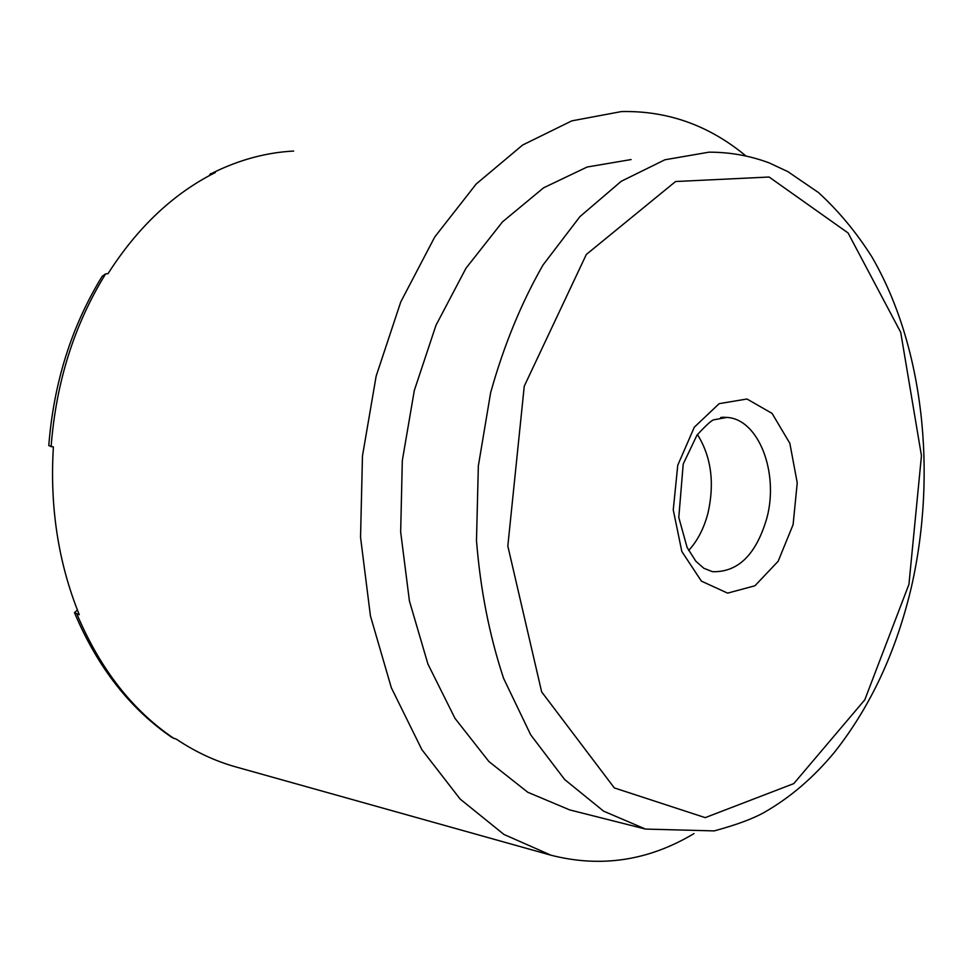 <?xml version="1.0" encoding="UTF-8"?>
<svg xmlns="http://www.w3.org/2000/svg" width="973" height="973" viewBox="0 0 973 973"><rect width="100%" height="100%" fill="white"/><g stroke="black" fill="none" stroke-linecap="round" stroke-linejoin="round"><path stroke-width="1.46" d="M631.112 159.56L587.145 167.015L543.615 187.801L502.518 221.844L465.97 268.244L435.977 325.286L414.316 390.477L402.311 460.582L400.669 532L409.426 601.01L427.95 664.121L454.999 718.378L488.92 761.567L527.804 792.277L569.679 809.901L645.5 829.069L603.601 811.154L564.668 779.543L530.686 734.81L503.613 678.4C489.455 635.722 480.407 589.784 476.49 540.587L478.339 465.97L490.635 392.691C503.746 345.695 521.2 303.138 542.995 265.033L579.884 216.675L621.224 181.294L664.912 159.779L708.928 152.177C729.823 152.116 749.915 155.692 769.193 162.905L787.789 171.589L818.536 192.593C838.531 210.91 856.301 232.304 871.832 256.799C923.547 345.683 937.23 472.756 911.555 586.378C896.486 650.949 870.823 706.216 834.542 752.165C813.696 777.415 790.307 797.483 764.352 812.333C753.029 818.719 736.306 824.909 714.194 830.906L645.5 829.069M693.956 833.606C648.65 860.728 601.022 867.94 551.071 855.243L503.953 834.457L460.144 799.064L421.881 749.66L391.341 687.765L370.421 615.86L360.545 537.266L362.467 455.936L376.15 376.113L400.767 301.91L434.785 236.926L476.186 184.006L522.659 145.013L571.82 120.859L621.443 111.567C667.466 110.581 708.855 125.298 745.61 155.704M77.414 610.071L74.459 612.625L79.275 614.717C58.319 562.917 49.696 507.006 53.381 446.972L48.784 445.634C53.71 382.803 71.491 326.369 102.153 276.332L105.631 273.863L107.954 273.754C137.667 227.244 173.462 193.505 215.337 172.525L210.557 173.693L209.086 175.772M551.071 855.243L235.831 766.919C215.24 761.154 195.439 751.922 176.417 739.212L172.063 737.534C130.248 709.025 97.811 667.624 74.751 613.331M688.629 550.499C697.653 540.672 704.136 528.059 708.076 512.686C714.729 482.657 711.178 456.605 697.434 434.53M908.94 584.347L864.79 699.818L793.786 783.606L705.218 817.636L614.316 787.911L541.645 691.864L507.821 546.035L524.252 386.184L586.318 254.476L675.578 181.525L769.12 177.025L848.067 232.961L900.706 332.304L921.455 455.729L908.94 584.347M793.092 524.678L778.157 561.263L754.939 585.77L727.609 593.129L701.411 581.136L681.83 551.484L673.255 509.913L677.755 465.252L694.321 427.183L719.193 403.649L746.972 399.003L772.076 413.391L789.845 443.323L797.24 482.851L793.092 524.678M293.676 151.058C266.432 152.457 239.516 159.706 212.929 172.805M105.631 273.863C74.216 324.714 56.033 382.353 51.107 446.789M76.989 614.255C100.219 669.108 132.583 710.545 174.082 738.568M766.955 517.758C756.313 554.464 738.154 572.44 712.504 571.686L703.868 568.293L695.853 561.251L687.096 547.434L678.789 517.454L683.216 464.024L696.96 435.174C705.924 425.408 711.531 420.287 713.793 419.801L726.892 417.417C758.563 419.035 779.032 472.44 766.955 517.758M720.689 417.478L726.892 417.417L722.647 417.247"/></g></svg>
